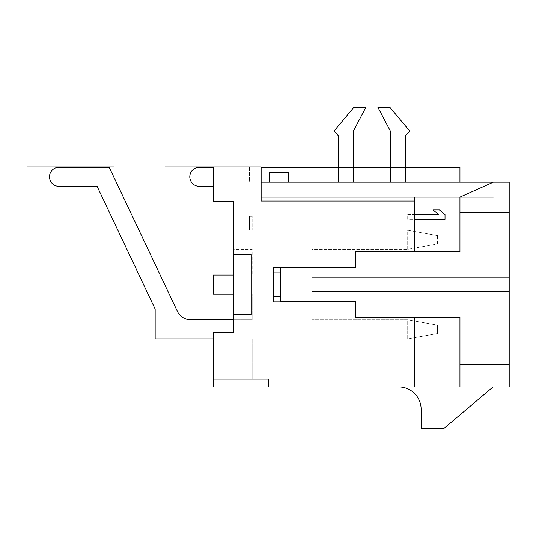 <?xml version="1.0" encoding="UTF-8"?>
<svg xmlns="http://www.w3.org/2000/svg" width="536" height="536" viewBox="0 0 536 536"><rect width="100%" height="100%" fill="white"/><g stroke="black" fill="none" stroke-linecap="round" stroke-linejoin="round"><path stroke-width="0.4" stroke-dasharray="2.68 2.01" d="M493.368 182.18L509.2 182.18L509.2 212.625L459.948 212.625L459.948 251.732L459.948 212.625L509.2 212.625L459.948 212.625L459.948 197.101L493.368 182.18L261.132 182.18L261.132 201.034L261.132 182.18L213.375 182.18L249.495 182.18L249.495 167.252L199.338 167.252A9.554 9.554 0 0 0 189.791 176.806A9.554 9.554 0 0 0 199.338 186.354L213.375 186.354L213.375 182.18L249.495 182.18L249.495 167.252L213.375 167.252M233.374 275.015L213.375 275.015L213.375 294.123L252.181 294.123L233.374 294.123L233.374 275.015L252.181 275.015L252.181 249.34L233.374 249.34L233.374 275.015L252.181 275.015L252.181 249.34L233.374 249.34L233.374 332.327L213.375 332.327L213.375 338.899L252.181 338.899L213.375 338.899L213.375 379.347L252.181 379.347L252.181 338.899L252.181 379.347L213.375 379.347L213.375 386.959L213.375 332.327L213.375 386.959L268.596 386.959L268.596 379.347L213.375 379.347L268.596 379.347L268.596 386.959L213.375 386.959L459.948 386.959L459.948 364.567L509.2 364.567L459.948 364.567L459.948 317.406L414.569 317.406L414.569 386.959L414.569 317.406L355.462 317.406L459.948 317.406L459.948 364.567L459.948 317.406L355.462 317.406L355.462 301.735L273.373 301.735L273.373 267.404L273.373 301.735L273.373 267.404L273.373 301.735L280.837 301.735L273.373 301.735L280.837 301.735L280.837 296.509L273.373 296.509L280.837 296.509L273.373 296.509L280.837 296.509L280.837 272.63L280.837 301.735L355.462 301.735L355.462 317.406L355.462 301.735M407.702 338.899L407.702 319.791L312.18 319.791L312.18 338.899L407.702 338.899L312.18 338.899L312.18 319.791L407.702 319.791L407.702 338.899L437.557 333.526L437.557 325.164L407.702 319.791L437.557 325.164L437.557 333.526L407.702 338.899M407.702 249.34L407.702 230.239L312.18 230.239L312.18 249.34L407.702 249.34L407.702 230.239L312.18 230.239L312.18 249.34L407.702 249.34L437.557 243.967L407.702 249.34M233.374 294.123L233.374 319.791L252.181 319.791L190.836 319.791A14.928 14.928 0 0 1 177.342 311.249L109.19 167.252L59.04 167.252A9.554 9.554 0 0 0 49.486 176.806A9.554 9.554 0 0 0 59.04 186.354L97.096 186.354L155.159 309.044L155.159 338.899L213.375 338.899M252.181 319.791L252.181 294.123L252.181 319.791M509.2 212.625L509.2 386.959L459.948 386.959M493.08 386.959L398.75 386.959A22.391 22.391 0 0 1 421.135 409.35L421.135 428.753L443.527 428.753L493.08 386.959L398.75 386.959M459.948 212.625L459.948 251.732L355.462 251.732L355.462 267.404L273.373 267.404L280.837 267.404L280.837 272.63L273.373 272.63L280.837 272.63L273.373 272.63L280.837 272.63L280.837 267.404L273.373 267.404L280.837 267.404L280.837 301.735M459.948 197.101L414.569 197.101L414.569 251.732L355.462 251.732L355.462 267.404L280.837 267.404M288.596 182.18L288.596 172.324L288.596 182.18L269.494 182.18L288.596 182.18L269.494 182.18L269.494 172.324L288.596 172.324L288.596 182.18L269.494 182.18L269.494 172.324L269.494 182.18M414.569 201.034L414.569 251.732L414.569 197.101L414.569 201.034L261.132 201.034L261.132 166.951L261.132 182.18L213.375 182.18L213.375 186.354M353.224 182.18L353.224 131.427L353.224 182.18L338.303 182.18L353.224 182.18L353.224 131.427L365.914 107.247L353.974 107.247L333.975 131.132L338.303 135.608L338.303 182.18M405.464 182.18L405.464 135.608L405.464 182.18L390.543 182.18L405.464 182.18L405.464 135.608L409.792 131.132L389.793 107.247L377.853 107.247L390.543 131.427L390.543 182.18M233.374 319.791L233.374 332.327L213.375 332.327L233.374 332.327L233.374 314.418L251.284 314.418L251.284 254.714L233.374 254.714L233.374 201.583L213.375 201.583L213.375 166.951L261.132 166.951L261.132 182.18L261.132 167.252L261.132 182.18L459.948 182.18L459.948 167.252L459.948 182.18L459.948 167.252L261.132 167.252L261.132 182.18L459.948 182.18M261.132 182.18L261.132 167.252L459.948 167.252L261.132 167.252M405.464 167.252L390.543 167.252L405.464 167.252M353.224 167.252L338.303 167.252L353.224 167.252M288.596 172.324L269.494 172.324L288.596 172.324M333.975 131.132L338.303 135.608L333.975 131.132L353.974 107.247L333.975 131.132M365.914 107.247L353.974 107.247L365.914 107.247L353.224 131.427L365.914 107.247M377.853 107.247L390.543 131.427L377.853 107.247L389.793 107.247L377.853 107.247M409.792 131.132L389.793 107.247L409.792 131.132L405.464 135.608L409.792 131.132M509.2 364.567L459.948 364.567M509.2 367.254L509.2 291.437L509.2 367.254L312.18 367.254L312.18 291.437L312.18 367.254L509.2 367.254M509.2 277.702L509.2 201.878L509.2 277.702L312.18 277.702L312.18 201.878L312.18 277.702L509.2 277.702M414.569 251.732L355.462 251.732L355.462 267.404M414.569 317.406L414.569 386.959M261.132 166.951L213.375 166.951L213.375 182.18L213.375 166.951L261.132 166.951M233.374 254.714L233.374 314.418L251.284 314.418L251.284 254.714L233.374 254.714L251.284 254.714L251.284 314.418L233.374 314.418M437.557 243.967L437.557 235.612L437.557 243.967M407.702 230.239L437.557 235.612L407.702 230.239M509.2 291.437L312.18 291.437L509.2 291.437M509.2 201.878L312.18 201.878L509.2 201.878M509.2 222.775L312.18 222.775M414.569 214.601L407.702 214.601L407.702 219.264L414.569 219.264M438.669 214.601L407.702 214.601L407.702 219.264L445.021 219.264L445.021 214.601L439.46 209.938L433.108 209.938L438.669 214.601M252.181 230.239L249.495 230.239L252.181 230.239L252.181 216.209L249.495 216.209L252.181 216.209L252.181 230.239M249.495 216.209L249.495 230.239L249.495 216.209M261.132 197.101L493.368 197.101M371.883 167.252L407.856 167.252L371.883 167.252"/><path stroke-width="0.8" d="M213.375 167.252L199.338 167.252A9.554 9.554 0 0 0 189.791 176.806A9.554 9.554 0 0 0 199.338 186.354L213.375 186.354M233.374 319.791L190.836 319.791A14.928 14.928 0 0 1 177.342 311.249L109.19 167.252L59.04 167.252A9.554 9.554 0 0 0 49.486 176.806A9.554 9.554 0 0 0 59.04 186.354L97.096 186.354L155.159 309.044L155.159 338.899L213.375 338.899M233.374 275.015L213.375 275.015L213.375 294.123L233.374 294.123M233.374 314.418L251.284 314.418L251.284 254.714L233.374 254.714L233.374 332.327L213.375 332.327L213.375 386.959L509.2 386.959L509.2 364.567L459.948 364.567L459.948 317.406L355.462 317.406L355.462 301.735L280.837 301.735L355.462 301.735M398.75 386.959A22.391 22.391 0 0 1 421.135 409.35L421.135 428.753L443.527 428.753L493.08 386.959M414.569 251.732L414.569 197.101L459.948 197.101L459.948 251.732L355.462 251.732L355.462 267.404L280.837 267.404L280.837 301.735M414.569 386.959L414.569 317.406M414.569 201.034L261.132 201.034L261.132 166.951L213.375 166.951L213.375 201.583L233.374 201.583L233.374 254.714M459.948 386.959L459.948 364.567M414.569 219.264L445.021 219.264L445.021 214.601L439.46 209.938L433.108 209.938L438.669 214.601L414.569 214.601M459.948 197.101L493.368 182.18L288.596 182.18L288.596 172.324L269.494 172.324L269.494 182.18L261.132 182.18M269.494 182.18L288.596 182.18M493.368 182.18L509.2 182.18L509.2 364.567M261.132 167.252L459.948 167.252L459.948 182.18M459.948 212.625L509.2 212.625M355.462 267.404L280.837 267.404M405.464 182.18L405.464 135.608L409.792 131.132L389.793 107.247L377.853 107.247L390.543 131.427L390.543 182.18M353.224 182.18L353.224 131.427L365.914 107.247L353.974 107.247L333.975 131.132L338.303 135.608L338.303 182.18M261.132 197.101L493.368 197.101M213.375 166.951L165.014 166.951L213.375 166.951M113.967 166.951L26.8 166.951L113.967 166.951"/></g></svg>
